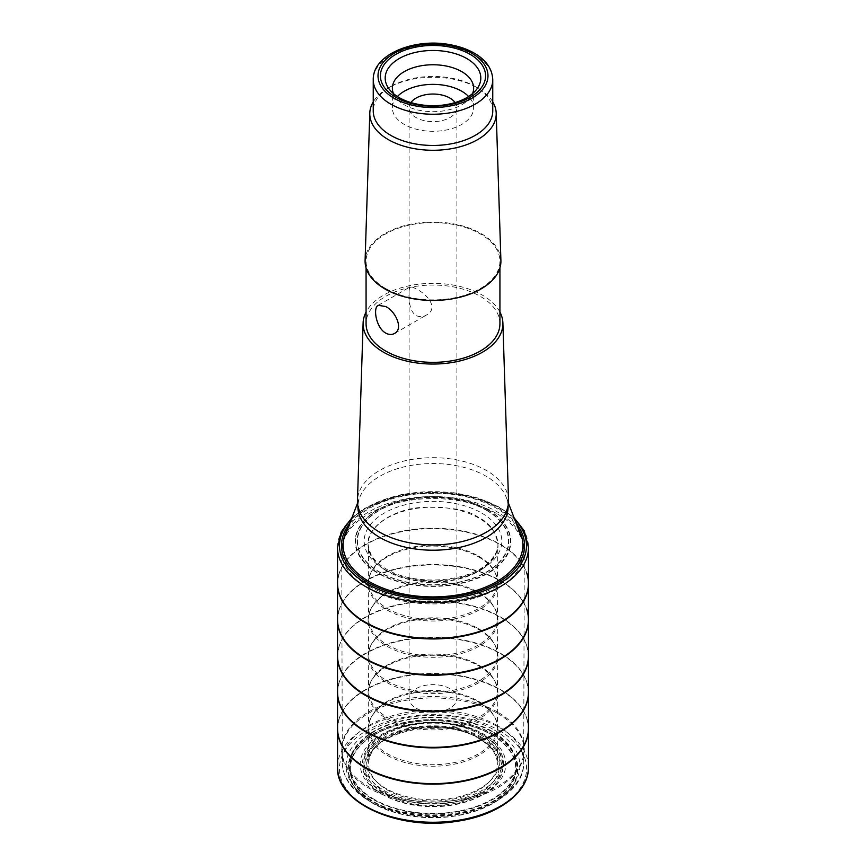 <?xml version="1.0" encoding="UTF-8"?>
<svg xmlns="http://www.w3.org/2000/svg" width="866" height="866" viewBox="0 0 866 866"><rect width="100%" height="100%" fill="white"/><g stroke="black" fill="none" stroke-linecap="round" stroke-linejoin="round"><path stroke-width="0.65" stroke-dasharray="4.33 3.25" d="M337.567 582.872A95.433 55.099 180 0 1 339.201 573.173A95.433 55.099 180 0 1 404.801 530.696A95.433 55.099 180 0 1 500.483 544.378A95.433 55.099 180 0 1 526.799 573.173L528.412 581.292M478.887 557.055A64.896 37.465 180 0 1 485.49 561.514A64.896 37.465 180 0 1 497.885 584.139A64.896 37.465 180 0 1 433 621.009A64.896 37.465 180 0 1 368.115 584.139A64.896 37.465 180 0 1 380.51 561.514A64.896 37.465 180 0 1 478.887 557.055M478.887 593.351A64.896 37.465 180 0 1 485.545 597.854A64.896 37.465 180 0 1 497.885 620.446A64.896 37.465 180 0 1 433 657.305A64.896 37.465 180 0 1 368.115 620.446A64.896 37.465 180 0 1 380.455 597.854A64.896 37.465 180 0 1 478.887 593.351M478.887 629.669A64.885 37.465 180 0 1 485.404 634.064A64.885 37.465 180 0 1 497.885 656.753A64.885 37.465 180 0 1 433 693.623A64.885 37.465 180 0 1 368.115 656.753A64.885 37.465 180 0 1 380.596 634.064A64.885 37.465 180 0 1 478.887 629.669M478.887 665.965A64.885 37.465 180 0 1 485.404 670.36A64.885 37.465 180 0 1 497.885 693.06A64.885 37.465 180 0 1 433 729.919A64.885 37.465 180 0 1 368.115 693.06A64.885 37.465 180 0 1 380.596 670.36A64.885 37.465 180 0 1 478.887 665.965M478.887 702.272A64.896 37.465 180 0 1 485.339 706.613A64.896 37.465 180 0 1 497.885 729.367A64.896 37.465 180 0 1 433 766.226A64.896 37.465 180 0 1 368.115 729.367A64.896 37.465 180 0 1 380.661 706.613A64.896 37.465 180 0 1 478.887 702.272M337.578 728.1A95.433 55.099 180 0 1 339.299 718.109A95.433 55.099 180 0 1 405.028 675.859A95.433 55.099 180 0 1 500.472 689.574A95.433 55.099 180 0 1 526.701 718.109A95.433 55.099 180 0 1 528.422 728.1M337.578 691.804A95.433 55.099 180 0 1 339.31 681.78A95.433 55.099 180 0 1 405.05 639.563A95.433 55.099 180 0 1 500.483 653.278A95.433 55.099 180 0 1 526.69 681.78A95.433 55.099 180 0 1 528.422 691.804M337.578 655.497A95.433 55.099 180 0 1 339.31 645.484A95.433 55.099 180 0 1 405.05 603.256A95.433 55.099 180 0 1 500.483 616.982A95.433 55.099 180 0 1 526.69 645.484A95.433 55.099 180 0 1 528.422 655.497M337.567 619.179A95.433 55.099 180 0 1 339.212 609.458A95.433 55.099 180 0 1 404.823 567.003A95.433 55.099 180 0 1 500.483 580.685A95.433 55.099 180 0 1 526.788 609.458L528.412 617.599M416.102 708.182A23.902 13.802 0 0 0 442.147 711.181A23.902 13.802 0 0 0 456.902 698.429A23.902 13.802 0 0 0 433 684.627A23.902 13.802 0 0 0 409.098 698.429A23.902 13.802 0 0 0 416.102 708.182M416.102 288.952C413.006 287.122 410.993 286.462 410.051 286.949C408.849 286.884 406.728 309.92 416.102 315.495C419.49 317.183 422.889 317.053 426.31 315.105C439.463 308.285 426.797 293.747 416.102 288.952M410.917 102.556A23.902 13.802 0 0 0 409.098 107.828A23.902 13.802 0 0 0 416.102 117.592A23.902 13.802 0 0 0 442.147 120.58A23.902 13.802 0 0 0 456.902 107.828A23.902 13.802 0 0 0 455.083 102.556M385.673 288.562A66.931 38.645 0 0 0 458.612 296.941A66.931 38.645 0 0 0 499.931 261.24A66.931 38.645 0 0 0 433 222.594A66.931 38.645 0 0 0 366.069 261.24A66.931 38.645 0 0 0 385.673 288.562M499.931 323.7A66.931 38.645 0 0 0 433 285.055A66.931 38.645 0 0 0 366.069 323.7M508.537 500.505A75.548 43.614 0 0 0 433 457.692A75.548 43.614 0 0 0 357.463 500.505M499.931 312.063A69.897 40.356 0 0 0 433 283.344A69.897 40.356 0 0 0 366.069 312.063M397.407 96.505A40.637 23.458 0 0 0 392.363 107.828A40.637 23.458 0 0 0 404.27 124.423A40.637 23.458 0 0 0 448.556 129.51A40.637 23.458 0 0 0 473.637 107.828A40.637 23.458 0 0 0 468.593 96.505M393.435 93.571A40.637 23.458 0 0 0 395.903 97.793A40.637 23.458 0 0 0 404.27 104.808A40.637 23.458 0 0 0 470.097 97.793A40.637 23.458 0 0 0 472.565 93.571M492.754 110.956A59.754 34.499 0 0 0 475.261 86.557A59.754 34.499 0 0 0 390.739 86.557A59.754 34.499 0 0 0 373.246 110.956M492.754 101.874A63.218 36.502 0 0 0 477.707 87.975A63.218 36.502 0 0 0 388.293 87.975A63.218 36.502 0 0 0 373.246 101.874M500.905 260.514A67.916 39.208 0 0 0 433 222.032A67.916 39.208 0 0 0 365.095 260.514M337.491 547.626A95.509 55.143 180 0 1 396.357 496.586A95.509 55.143 180 0 1 500.537 508.515A95.509 55.143 180 0 1 528.509 547.626M351.315 519.373A93.496 53.973 180 0 1 499.108 507.454A93.496 53.973 180 0 1 514.685 519.373M349.756 523.421A91.515 52.837 180 0 1 497.712 508.006A91.515 52.837 180 0 1 516.244 523.421M347.818 528.476A89.869 51.884 180 0 1 496.554 508.331A89.869 51.884 180 0 1 518.182 528.476M488.034 509.706A77.832 44.935 180 0 1 453.145 584.886A77.832 44.935 180 0 1 357.82 529.851A77.832 44.935 180 0 1 488.034 509.706M487.72 509.771A77.388 44.675 180 0 1 453.026 584.518A77.388 44.675 180 0 1 358.253 529.797A77.388 44.675 180 0 1 487.72 509.771M486.67 510.171A75.905 43.82 180 0 1 452.647 583.478A75.905 43.82 180 0 1 359.682 529.808A75.905 43.82 180 0 1 486.67 510.171M486.421 510.301A75.548 43.625 180 0 1 452.55 583.283A75.548 43.625 180 0 1 360.018 529.862A75.548 43.625 180 0 1 486.421 510.301M481.669 513.029A68.825 39.739 180 0 1 481.669 569.233A68.825 39.739 180 0 1 384.331 569.233A68.825 39.739 180 0 1 384.331 513.029A68.825 39.739 180 0 1 481.669 513.029M387.091 570.726C376.515 565.736 370.172 556.935 368.072 544.292C366.231 528.953 390.122 510.355 419.047 507.606C448.209 506.274 468.17 509.641 478.909 517.706C489.55 522.718 495.882 531.583 497.928 544.292C499.65 559.642 475.683 578.142 446.824 580.848C417.726 582.147 397.808 578.78 387.091 570.726M387.091 571.149A64.928 37.487 180 0 1 368.072 544.736A64.928 37.487 180 0 1 368.072 544.725A64.928 37.487 180 0 1 408.081 510.02A64.928 37.487 180 0 1 478.909 518.128A64.928 37.487 180 0 1 497.928 544.725A64.928 37.487 180 0 1 497.928 544.736A64.928 37.487 180 0 1 457.768 579.289A64.928 37.487 180 0 1 387.091 571.149M478.497 556.069A64.344 37.151 180 0 1 497.333 581.887A64.344 37.151 180 0 1 433 619.482A64.344 37.151 180 0 1 368.667 581.887A64.344 37.151 180 0 1 408.741 547.94A64.344 37.151 180 0 1 478.497 556.069M478.497 592.376A64.344 37.151 180 0 1 497.333 618.194A64.344 37.151 180 0 1 433 655.789A64.344 37.151 180 0 1 368.667 618.194A64.344 37.151 180 0 1 408.741 584.236A64.344 37.151 180 0 1 478.497 592.376M478.497 628.684A64.333 37.141 180 0 1 497.333 654.501A64.333 37.141 180 0 1 433 692.096A64.333 37.141 180 0 1 368.667 654.501A64.333 37.141 180 0 1 408.741 620.554A64.333 37.141 180 0 1 478.497 628.684M478.497 664.991A64.333 37.141 180 0 1 497.333 690.808A64.333 37.141 180 0 1 433 728.393A64.333 37.141 180 0 1 368.667 690.808A64.333 37.141 180 0 1 408.741 656.85A64.333 37.141 180 0 1 478.497 664.991M478.497 701.287A64.333 37.141 180 0 1 497.333 727.104A64.333 37.141 180 0 1 433 764.7A64.333 37.141 180 0 1 368.667 727.104A64.333 37.141 180 0 1 408.741 693.157A64.333 37.141 180 0 1 478.497 701.287M478.497 737.583A64.344 37.151 180 0 1 497.333 763.401A64.344 37.151 180 0 1 433 800.996A64.344 37.151 180 0 1 368.667 763.401A64.344 37.151 180 0 1 408.741 729.443A64.344 37.151 180 0 1 478.497 737.583M479.948 738.644A66.39 38.331 180 0 1 450.179 802.771A66.39 38.331 180 0 1 368.873 755.834A66.39 38.331 180 0 1 479.948 738.644M481.344 738.092A68.371 39.468 180 0 1 450.699 804.135A68.371 39.468 180 0 1 366.957 755.791A68.371 39.468 180 0 1 481.344 738.092M482.524 737.67A70.027 40.431 180 0 1 451.121 805.315A70.027 40.431 180 0 1 365.355 755.791A70.027 40.431 180 0 1 482.524 737.67M491.433 734.704A82.638 47.717 180 0 1 454.39 814.527A82.638 47.717 180 0 1 353.176 756.094A82.638 47.717 180 0 1 491.433 734.704M491.78 734.585A83.136 47.998 180 0 1 454.52 814.884A83.136 47.998 180 0 1 352.7 756.105A83.136 47.998 180 0 1 491.78 734.585M492.851 734.097A84.651 48.875 180 0 1 454.91 815.859A84.651 48.875 180 0 1 351.239 756.007A84.651 48.875 180 0 1 492.851 734.097M493.09 733.967A84.976 49.059 180 0 1 454.996 816.043A84.976 49.059 180 0 1 350.925 755.964A84.976 49.059 180 0 1 493.09 733.967M499.162 730.482A93.571 54.017 180 0 1 457.216 820.86A93.571 54.017 180 0 1 342.622 754.697A93.571 54.017 180 0 1 499.162 730.482M337.534 766.605A95.466 55.121 180 0 1 396.888 716.106A95.466 55.121 180 0 1 500.505 728.165A95.466 55.121 180 0 1 528.466 766.605M337.588 726.52A95.509 55.143 180 0 1 398.457 677.613A95.509 55.143 180 0 1 500.537 690.029A95.509 55.143 180 0 1 528.412 726.52M337.588 690.224A95.509 55.143 180 0 1 398.457 641.316A95.509 55.143 180 0 1 500.537 653.733A95.509 55.143 180 0 1 528.412 690.224M337.588 653.917A95.509 55.143 180 0 1 398.457 605.009A95.509 55.143 180 0 1 500.537 617.426A95.509 55.143 180 0 1 528.412 653.917M337.588 617.664A95.509 55.143 180 0 1 398.425 568.713A95.509 55.143 180 0 1 500.537 581.129A95.509 55.143 180 0 1 528.412 617.664M337.588 581.357A95.509 55.143 180 0 1 398.414 532.406A95.509 55.143 180 0 1 500.537 544.822A95.509 55.143 180 0 1 528.412 581.357M508.071 506.209A75.082 43.343 0 0 0 506.307 497.495A75.082 43.343 0 0 0 433 463.526A75.082 43.343 0 0 0 359.693 497.495A75.082 43.343 0 0 0 357.929 506.209M368.764 586.065A90.843 52.447 0 0 0 476.69 594.964A90.843 52.447 0 0 0 521.7 537.645A90.843 52.447 0 0 0 497.236 511.893A90.843 52.447 0 0 0 407.572 498.632A90.843 52.447 0 0 0 344.3 537.645A90.843 52.447 0 0 0 368.764 586.065M497.528 712.014A91.266 52.685 0 0 0 398.079 700.594A91.266 52.685 0 0 0 341.734 749.274A91.266 52.685 0 0 0 433 801.959A91.266 52.685 0 0 0 524.266 749.274A91.266 52.685 0 0 0 497.528 712.014M497.528 514.003A91.266 52.685 180 0 1 524.266 551.263A91.266 52.685 180 0 1 433 603.948A91.266 52.685 180 0 1 341.734 551.263A91.266 52.685 180 0 1 398.079 502.583A91.266 52.685 180 0 1 497.528 514.003M497.149 725.513A90.724 52.382 0 0 0 397.245 714.418A90.724 52.382 0 0 0 342.308 763.844A90.724 52.382 0 0 0 433 814.938A90.724 52.382 0 0 0 523.692 763.844A90.724 52.382 0 0 0 497.149 725.513M497.517 713.389A91.233 52.674 180 0 1 524.201 751.937A91.233 52.674 180 0 1 433 803.312A91.233 52.674 180 0 1 341.799 751.937A91.233 52.674 180 0 1 397.05 702.229A91.233 52.674 180 0 1 497.517 713.389M492.256 731.359A83.796 48.377 0 0 0 352.051 753.041A83.796 48.377 0 0 0 454.693 812.297A83.796 48.377 0 0 0 492.256 731.359M494.454 730.092A86.903 50.174 180 0 1 455.494 814.029A86.903 50.174 180 0 1 349.063 752.586A86.903 50.174 180 0 1 494.454 730.092M381.538 793.905A72.776 42.023 0 0 0 503.298 775.07A72.776 42.023 0 0 0 414.165 723.608A72.776 42.023 0 0 0 381.538 793.905M374.274 799.426A83.049 47.955 180 0 1 374.274 731.618A83.049 47.955 180 0 1 491.726 731.618A83.049 47.955 180 0 1 491.726 799.426A83.049 47.955 180 0 1 374.274 799.426M481.821 734.173A69.042 39.858 0 0 0 470.173 728.771A69.042 39.858 0 0 0 395.827 728.771A69.042 39.858 0 0 0 377.652 786.187A69.042 39.858 0 0 0 478.162 792.509A69.042 39.858 0 0 0 481.821 734.173M383.183 792.087A70.46 40.68 180 0 1 395.069 729.053A70.46 40.68 180 0 1 470.931 729.053A70.46 40.68 180 0 1 482.817 734.563A70.46 40.68 180 0 1 482.817 792.087A70.46 40.68 180 0 1 383.183 792.087M479.937 734.357A66.39 38.331 180 0 1 450.179 798.484A66.39 38.331 180 0 1 368.873 751.536A66.39 38.331 180 0 1 479.937 734.357M492.754 79.726A59.754 34.499 0 0 0 433 45.227A59.754 34.499 0 0 0 373.246 79.726M351.942 517.727L364.099 508.569L401.315 494.551L453.838 492.732L478.703 498.199L500.05 507.465L514.058 517.727M380.51 561.514C372.77 567.836 368.819 574.634 368.667 581.887L368.548 548.514C370.832 556.643 376.753 563.485 386.301 569.027C413.19 585.849 466.936 582.764 487.461 563.593C500.072 551.902 497.604 543.642 497.928 544.292L497.333 581.887C497.181 574.634 493.23 567.836 485.49 561.514M485.545 597.854C493.252 604.176 497.181 610.952 497.333 618.194L497.885 584.139M380.455 597.854C372.748 604.176 368.819 610.952 368.667 618.194L368.115 584.139M485.404 634.064C493.198 640.396 497.171 647.216 497.333 654.501L497.885 620.446M380.596 634.064C372.802 640.396 368.829 647.216 368.667 654.501L368.115 620.446M485.404 670.36C493.198 676.703 497.171 683.512 497.333 690.808L497.885 656.753M380.596 670.36C372.802 676.703 368.829 683.512 368.667 690.808L368.115 656.753M485.339 706.613C493.176 712.967 497.171 719.798 497.333 727.104L497.885 693.06M380.661 706.613C372.824 712.967 368.829 719.798 368.667 727.104L368.115 693.06M368.115 729.367L368.667 763.401C365.517 733.567 442.245 714.656 478.995 738.633C490.925 745.832 497.041 754.08 497.333 763.401L497.885 729.367M526.701 718.109L528.412 726.455M339.299 718.109L337.588 726.455M526.69 681.78L528.412 690.148M339.31 681.78L337.588 690.148M526.69 645.484L528.412 653.852M339.31 645.484L337.588 653.852M339.212 609.458L337.588 617.599M339.201 573.173L337.588 581.292M456.902 698.429L456.902 107.828M409.098 698.429L409.098 107.828M499.931 267.875L499.931 261.24M366.069 267.875L366.069 261.24M508.472 503.168L506.307 497.495C508.775 501.436 508.136 507.476 504.369 515.606M357.528 503.168L359.693 497.495C357.225 501.436 357.864 507.476 361.631 515.606M344.3 537.645L341.734 551.263L342.308 763.844C343.326 777.874 351.509 789.781 366.87 799.567C377.489 806.203 390.122 810.944 404.747 813.791C459.077 825.352 523.692 800.076 523.692 763.844L524.266 551.263L521.7 537.645M395.827 728.771L395.069 729.053C420.356 720.577 445.644 720.577 470.931 729.053L450.959 723.857C431.463 721.01 413.082 722.645 395.827 728.771M473.637 107.828L473.637 88.224M392.363 107.828L392.363 88.224M470.097 97.793L476.646 89.35M395.903 97.793L389.354 89.35M390.739 86.557L388.293 87.975M475.261 86.557L477.707 87.975M394.506 333.464L426.31 315.105M378.247 305.308L410.051 286.949"/><path stroke-width="1.3" d="M526.799 573.173A95.433 55.099 180 0 1 528.433 582.872A95.433 55.099 180 0 1 433 638.437A95.433 55.099 180 0 1 337.567 582.872L337.491 547.626L341.182 531.984L351.942 517.727M528.412 690.224A95.509 55.143 180 0 1 528.509 692.843L528.422 728.1A95.433 55.099 180 0 1 433 783.633A95.433 55.099 180 0 1 337.578 728.1L337.491 692.843A95.509 55.143 180 0 1 337.588 690.224M528.412 653.917A95.509 55.143 180 0 1 528.509 656.536L528.422 691.804A95.433 55.099 180 0 1 433 747.336A95.433 55.099 180 0 1 337.578 691.804L337.491 656.536A95.509 55.143 180 0 1 337.588 653.917M528.412 617.664A95.509 55.143 180 0 1 528.509 620.24L528.422 655.497A95.433 55.099 180 0 1 433 711.029A95.433 55.099 180 0 1 337.578 655.497L337.491 620.24A95.509 55.143 180 0 1 337.588 617.664M526.788 609.458A95.433 55.099 180 0 1 528.433 619.179A95.433 55.099 180 0 1 433 674.744A95.433 55.099 180 0 1 337.567 619.179L337.491 583.922A95.509 55.143 180 0 1 337.588 581.357M455.083 102.556A23.902 13.802 0 0 0 433 94.037A23.902 13.802 0 0 0 410.917 102.556M385.673 306.521C395.816 311.435 403.632 329.048 394.506 333.464C391.833 334.936 388.888 334.806 385.673 333.064C376.093 327.824 372.737 307.636 378.247 305.308L385.673 306.521M366.069 267.875L366.069 323.7A66.931 38.645 0 0 0 385.673 351.022A66.931 38.645 0 0 0 458.612 359.401A66.931 38.645 0 0 0 499.931 323.7L499.931 267.875M366.069 312.063A69.897 40.356 0 0 0 363.114 322.953L357.463 500.505A75.548 43.614 0 0 0 361.631 515.606A75.548 43.614 0 0 0 379.579 532.146A75.548 43.614 0 0 0 504.369 515.606A75.548 43.614 0 0 0 508.537 500.505L502.886 322.953A69.897 40.356 0 0 0 499.931 312.063M363.114 322.953A69.897 40.356 0 0 0 383.573 352.235A69.897 40.356 0 0 0 460.344 360.83A69.897 40.356 0 0 0 502.886 322.953M468.593 96.505A40.637 23.458 0 0 0 433 84.37A40.637 23.458 0 0 0 397.407 96.505M472.565 93.571A40.637 23.458 0 0 0 473.637 88.224A40.637 23.458 0 0 0 433 64.755A40.637 23.458 0 0 0 392.363 88.224A40.637 23.458 0 0 0 393.435 93.571M399.194 97.598A47.803 27.604 0 0 0 476.646 89.35A47.803 27.604 0 0 0 433 50.477A47.803 27.604 0 0 0 389.354 89.35A47.803 27.604 0 0 0 399.194 97.598M395.816 97.295A52.588 30.364 0 0 0 483.791 83.677A52.588 30.364 0 0 0 419.393 46.493A52.588 30.364 0 0 0 395.816 97.295M373.246 79.726L373.246 110.956A59.754 34.499 0 0 0 390.739 135.356A59.754 34.499 0 0 0 455.873 142.836A59.754 34.499 0 0 0 492.754 110.956L492.754 79.726C492.31 69.161 486.421 60.458 475.098 53.638C468.257 49.568 460.29 46.656 451.186 44.902C415.279 37.39 372.553 54.168 373.246 79.726A59.754 34.499 0 0 0 390.739 104.126A59.754 34.499 0 0 0 455.873 111.606A59.754 34.499 0 0 0 492.754 79.726M373.246 101.874A63.218 36.502 0 0 0 369.793 113.11A63.218 36.502 0 0 0 388.293 139.588A63.218 36.502 0 0 0 457.724 147.372A63.218 36.502 0 0 0 496.207 113.11A63.218 36.502 0 0 0 492.754 101.874M369.793 113.11L365.095 260.514A67.916 39.208 0 0 0 384.98 288.963A67.916 39.208 0 0 0 459.565 297.319A67.916 39.208 0 0 0 500.905 260.514L496.207 113.11M514.058 517.727L524.222 530.815L528.509 547.626A95.509 55.143 180 0 1 433 602.639A95.509 55.143 180 0 1 337.491 547.626M514.685 519.373A93.496 53.973 180 0 1 433 599.597A93.496 53.973 180 0 1 351.315 519.373M516.244 523.421A91.515 52.837 180 0 1 433 598.2A91.515 52.837 180 0 1 349.756 523.421M518.182 528.476A89.869 51.884 180 0 1 433 596.912A89.869 51.884 180 0 1 347.818 528.476M528.466 766.605L528.466 766.605A95.466 55.121 180 0 1 433 822.256A95.466 55.121 180 0 1 337.534 766.605L337.534 766.605C334.99 802.446 398.641 831.057 456.295 821.39C497.788 815.707 529.472 792.325 528.466 766.605L528.509 729.14A95.509 55.143 180 0 1 433 784.152A95.509 55.143 180 0 1 337.491 729.14A95.509 55.143 180 0 1 337.588 726.52M528.412 726.52A95.509 55.143 180 0 1 528.509 729.14L528.412 726.455M528.412 690.148L528.509 692.843A95.509 55.143 180 0 1 433 747.856A95.509 55.143 180 0 1 337.491 692.843L337.588 690.148M528.412 653.852L528.509 656.536A95.509 55.143 180 0 1 433 711.56A95.509 55.143 180 0 1 337.491 656.536L337.588 653.852M528.412 617.599L528.509 620.24A95.509 55.143 180 0 1 433 675.253A95.509 55.143 180 0 1 337.491 620.24L337.588 617.599M528.412 581.357A95.509 55.143 180 0 1 528.509 583.922A95.509 55.143 180 0 1 433 638.946A95.509 55.143 180 0 1 337.491 583.922L337.588 581.292M357.929 506.209A75.082 43.343 0 0 0 379.914 537.515A75.082 43.343 0 0 0 462.26 546.792A75.082 43.343 0 0 0 508.071 506.209M394.127 98.269A54.98 31.739 0 0 0 486.107 84.034A54.98 31.739 0 0 0 418.765 45.162A54.98 31.739 0 0 0 394.127 98.269M528.509 547.626L528.433 582.872M337.588 726.455L337.534 766.605M528.412 581.292L528.433 619.179M357.528 503.168L344.3 537.645M508.472 503.168L521.7 537.645"/></g></svg>
